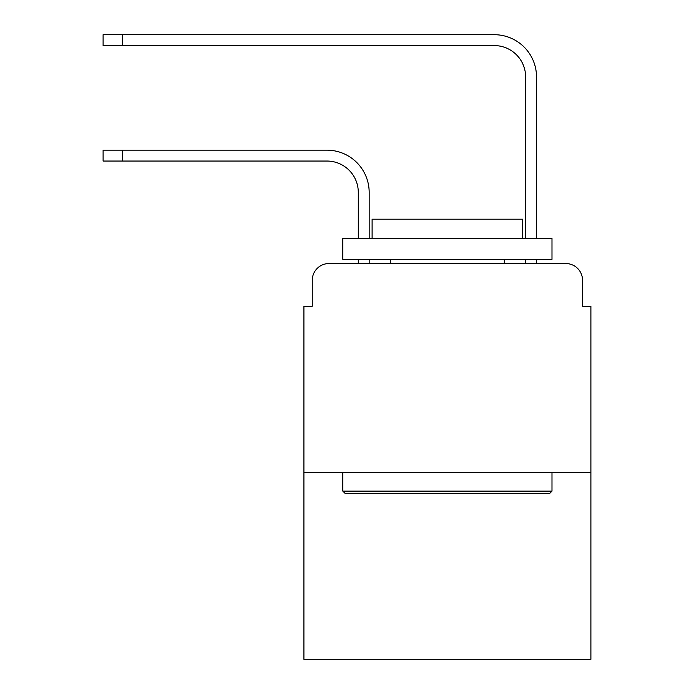 <?xml version="1.0" encoding="UTF-8"?>
<svg xmlns="http://www.w3.org/2000/svg" width="694" height="694" viewBox="0 0 694 694"><rect width="100%" height="100%" fill="white"/><g stroke="black" fill="none" stroke-linecap="round" stroke-linejoin="round"><path stroke-width="1.04" d="M312.274 280.272L312.274 306.21L312.274 280.272A16.734 16.734 0 0 1 329.008 263.538L358.295 263.538L358.295 259.356M590.898 472.718L303.911 472.718L303.911 659.3L590.898 659.3L590.898 306.21L582.535 306.21L582.535 280.272A16.734 16.734 0 0 0 565.801 263.538L329.008 263.538M303.911 472.718L303.911 306.21L312.274 306.21M369.173 263.538L369.173 259.356L369.173 263.538L369.173 259.356L369.173 263.538L369.173 259.356L369.173 263.538L369.173 259.356L369.173 263.538L369.173 259.356L369.173 263.538L369.173 259.356L369.173 263.538L382.142 263.538M512.666 263.538L525.636 263.538L525.636 259.356M536.514 263.538L536.514 259.356L536.514 263.538L536.514 259.356L536.514 263.538L536.514 259.356L536.514 263.538L536.514 259.356L536.514 263.538L536.514 259.356L536.514 263.538L536.514 259.356L536.514 263.538L565.801 263.538M582.535 306.21L582.535 280.272M369.173 192.42L369.173 238.441L369.173 192.42A42.256 42.256 0 0 0 326.917 150.164L122.344 150.164L122.344 161.043L103.102 161.043L103.102 150.164L122.344 150.164M122.344 161.043L326.917 161.043A31.377 31.377 0 0 1 358.295 192.42L358.295 238.441M536.514 76.956L536.514 238.441L536.514 76.956A42.256 42.256 0 0 0 494.258 34.7L122.344 34.7L122.344 45.578L103.102 45.578L103.102 34.7L122.344 34.7M122.344 45.578L494.258 45.578A31.377 31.377 0 0 1 525.636 76.956L525.636 238.441M326.917 161.043A31.377 31.377 0 0 1 358.295 192.42A31.377 31.377 0 0 0 326.917 161.043A31.377 31.377 0 0 1 358.295 192.42A31.377 31.377 0 0 0 326.917 161.043A31.377 31.377 0 0 1 358.295 192.42A31.377 31.377 0 0 0 326.917 161.043A31.377 31.377 0 0 1 358.295 192.42A31.377 31.377 0 0 0 326.917 161.043A31.377 31.377 0 0 1 358.295 192.42A31.377 31.377 0 0 0 326.917 161.043A31.377 31.377 0 0 1 358.295 192.42M494.258 45.578A31.377 31.377 0 0 1 525.636 76.956A31.377 31.377 0 0 0 494.258 45.578A31.377 31.377 0 0 1 525.636 76.956A31.377 31.377 0 0 0 494.258 45.578A31.377 31.377 0 0 1 525.636 76.956A31.377 31.377 0 0 0 494.258 45.578A31.377 31.377 0 0 1 525.636 76.956A31.377 31.377 0 0 0 494.258 45.578A31.377 31.377 0 0 1 525.636 76.956A31.377 31.377 0 0 0 494.258 45.578A31.377 31.377 0 0 1 525.636 76.956M549.483 493.634L345.326 493.634L342.819 491.126L551.99 491.126L549.483 493.634M342.819 238.441L551.99 238.441L551.99 259.356L342.819 259.356L342.819 238.441M522.712 238.441L522.712 219.191L372.105 219.191L372.105 238.441M342.819 472.718L342.819 491.126M551.99 472.718L551.99 491.126M390.505 259.356L390.505 263.538M504.304 259.356L504.304 263.538"/></g></svg>
